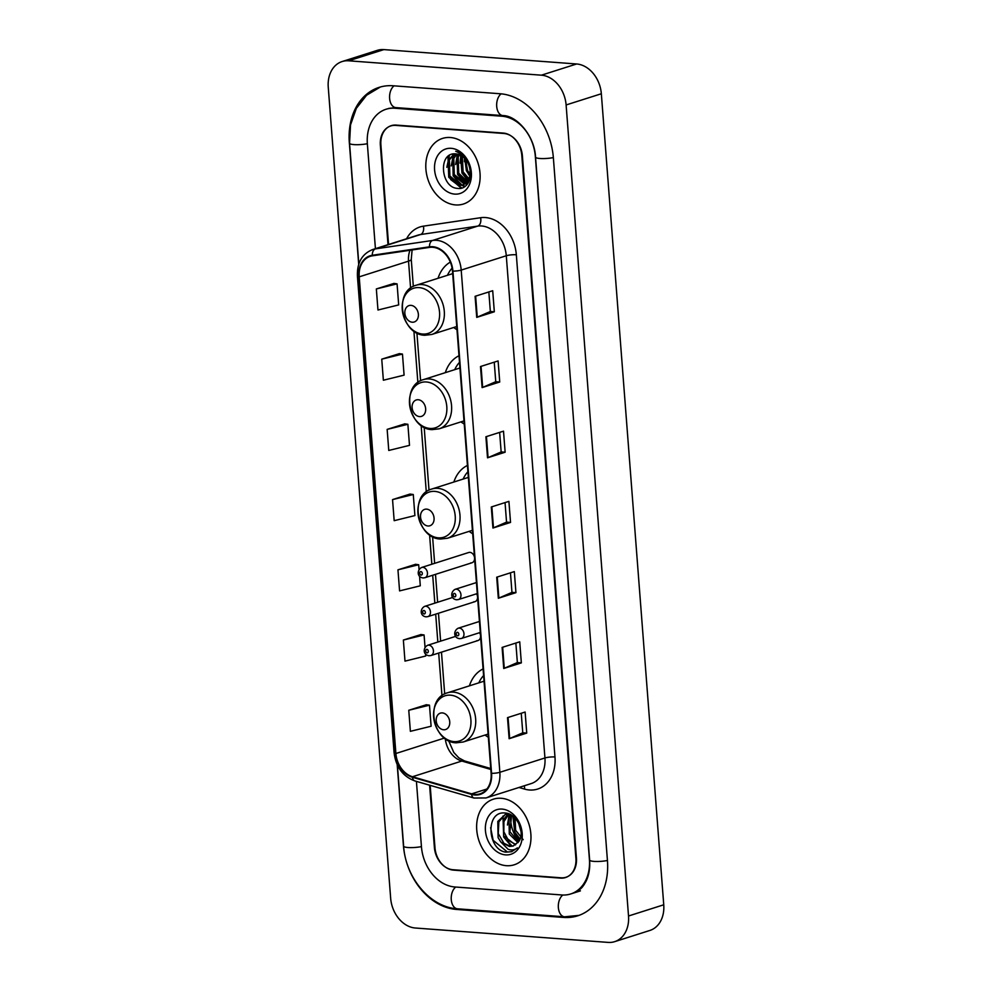 <?xml version="1.0" encoding="UTF-8"?>
<svg xmlns="http://www.w3.org/2000/svg" width="992" height="992" viewBox="0 0 992 992"><rect width="100%" height="100%" fill="white"/><g stroke="black" fill="none" stroke-linecap="round" stroke-linejoin="round"><path stroke-width="1.49" d="M483.092 668.93A38.018 29.078 -107.6 0 0 469.402 685.844M485.063 735.047A38.018 29.078 -107.6 0 0 488.349 737.254M467.43 465.434A38.018 29.078 -107.6 0 0 453.852 482.025M469.129 531.352A38.018 29.078 -107.6 0 0 472.688 533.758M458.986 355.756A38.018 29.078 -107.6 0 0 445.309 372.657M460.958 421.873A38.018 29.078 -107.6 0 0 464.244 424.068M450.331 262.111A38.018 29.078 -107.6 0 0 438.042 278.281M453.704 327.496A38.018 29.078 -107.6 0 0 456.99 329.704M474.511 557.467A5.382 4.117 -107.6 0 0 469.935 552.37A5.382 4.117 -107.6 0 0 468.708 552.507L421.6 567.486A5.382 4.117 72.4 0 1 422.828 567.35A5.382 4.117 72.4 0 1 427.354 572.148A5.382 4.117 72.4 0 1 424.861 577.741L423.1 577.952C416.925 577.17 416.863 570.053 421.6 567.486M470.741 562.898A5.382 4.117 -107.6 0 0 471.969 562.762A5.382 4.117 -107.6 0 0 474.585 558.422M473.742 601.797A5.382 4.117 -107.6 0 0 474.957 601.66A5.382 4.117 -107.6 0 0 477.574 597.333M477.499 596.378A5.382 4.117 -107.6 0 0 476.569 593.799M476.73 640.708A5.382 4.117 -107.6 0 0 477.958 640.559A5.382 4.117 -107.6 0 0 480.574 636.232M480.5 635.277A5.382 4.117 -107.6 0 0 479.57 632.698M430.168 785.354L434.98 847.788A21.514 16.455 -107.6 0 0 453.505 870.12L560.604 878.118A21.514 16.455 -107.6 0 0 565.502 877.548A21.514 16.455 -107.6 0 0 575.893 858.303L521.804 155.409A21.514 16.455 -107.6 0 0 503.266 133.077L396.18 125.091A21.514 16.455 -107.6 0 0 391.282 125.649A21.514 16.455 -107.6 0 0 380.891 144.894L388.554 244.478M416.417 781.374L421.451 846.784A38.738 29.624 -107.6 0 0 454.807 886.972L561.894 894.97A38.738 29.624 -107.6 0 0 570.722 893.953A38.738 29.624 -107.6 0 0 589.409 859.32L535.333 156.414A38.738 29.624 -107.6 0 0 501.977 116.225L394.878 108.24A38.738 29.624 -107.6 0 0 386.062 109.244A38.738 29.624 -107.6 0 0 367.362 143.89L375.422 248.657M608.133 942.4A28.694 21.948 -107.6 0 0 614.668 941.656A28.694 21.948 -107.6 0 0 628.519 916L566.11 104.954A28.694 21.948 -107.6 0 0 541.409 75.181L348.638 60.797A28.694 21.948 -107.6 0 0 342.104 61.554A28.694 21.948 -107.6 0 0 328.253 87.209L390.662 898.244A28.694 21.948 -107.6 0 0 415.375 928.016L608.133 942.4M614.668 941.656L649.896 930.446A28.694 21.948 -107.6 0 0 663.747 904.791L601.338 93.756A28.694 21.948 -107.6 0 0 576.625 63.984L383.867 49.6A28.694 21.948 -107.6 0 0 377.332 50.344L342.104 61.554M397.197 764.696L403.409 845.444A61.69 47.182 -107.6 0 0 456.531 909.441L563.63 917.439A61.69 47.182 -107.6 0 0 577.666 915.827A61.69 47.182 -107.6 0 0 607.451 860.659L553.362 157.765A61.69 47.182 -107.6 0 0 500.241 93.756L393.154 85.771A61.69 47.182 -107.6 0 0 379.105 87.37A61.69 47.182 -107.6 0 0 349.32 142.538L358.707 264.405M450.368 137.516A34.422 26.338 -107.6 0 0 442.531 138.409A34.422 26.338 -107.6 0 0 426.597 174.232A34.422 26.338 -107.6 0 0 455.564 204.922A34.422 26.338 -107.6 0 0 463.4 204.03A34.422 26.338 -107.6 0 0 479.334 168.206A34.422 26.338 -107.6 0 0 450.368 137.516A34.422 26.338 -107.6 0 0 442.531 138.409A34.422 26.338 -107.6 0 0 426.597 174.232A34.422 26.338 -107.6 0 0 455.564 204.922A34.422 26.338 -107.6 0 0 463.4 204.03A34.422 26.338 -107.6 0 0 479.334 168.206A34.422 26.338 -107.6 0 0 450.368 137.516M501.22 798.275A34.422 26.338 -107.6 0 0 493.371 799.18A34.422 26.338 -107.6 0 0 477.437 835.004A34.422 26.338 -107.6 0 0 506.404 865.694A34.422 26.338 -107.6 0 0 514.24 864.788A34.422 26.338 -107.6 0 0 530.174 828.965A34.422 26.338 -107.6 0 0 501.22 798.275A34.422 26.338 -107.6 0 0 493.371 799.18A34.422 26.338 -107.6 0 0 477.437 835.004A34.422 26.338 -107.6 0 0 506.404 865.694A34.422 26.338 -107.6 0 0 514.24 864.788A34.422 26.338 -107.6 0 0 530.174 828.965A34.422 26.338 -107.6 0 0 501.22 798.275M432.71 247.281A22.952 17.558 72.4 0 1 452.476 271.089L491.114 773.301A22.952 17.558 72.4 0 1 480.041 793.836A22.952 17.558 72.4 0 1 471.646 793.86L412.498 776.736A22.952 17.558 72.4 0 1 395.895 753.498L359.216 276.842A22.952 17.558 72.4 0 1 370.301 256.308A22.952 17.558 72.4 0 1 372.422 255.824L429.598 247.38A22.952 17.558 72.4 0 1 432.71 247.281M432.661 246.71A23.523 17.992 -107.6 0 0 429.486 246.822L372.298 255.266A23.523 17.992 -107.6 0 0 358.769 276.805L395.448 753.461A23.523 17.992 -107.6 0 0 412.461 777.282L471.622 794.406A23.523 17.992 -107.6 0 0 491.573 773.338L452.922 271.126A23.523 17.992 -107.6 0 0 432.661 246.71M521.259 713.26L522.772 732.84L509.677 738.507A5.741 1.091 175.6 0 1 509.132 738.705L526.74 733.1L525.128 712.033L507.507 717.638L509.132 738.705M522.759 732.803L526.74 733.1M521.346 662.879L517.365 662.582L504.271 668.286A5.741 1.091 175.6 0 1 503.725 668.484L521.346 662.879L519.721 641.812L502.113 647.416L503.725 668.484M510.458 572.818L511.959 592.398L498.864 598.064A5.741 1.091 175.6 0 1 498.331 598.263L515.939 592.658L514.315 571.59L496.707 577.195L498.331 598.263M511.959 592.36L515.939 592.658M488.845 291.946L490.346 311.525L477.251 317.18A5.741 1.091 175.6 0 1 476.718 317.378L494.326 311.786L492.702 290.718L475.094 296.31L476.718 317.378M490.346 311.488L494.326 311.786M499.732 382.007L495.752 381.709L482.658 387.401A5.741 1.091 175.6 0 1 482.112 387.599L499.732 382.007L498.108 360.939L480.5 366.532L482.112 387.599M499.646 432.388L501.158 451.955L488.064 457.622A5.741 1.091 175.6 0 1 487.518 457.82L505.126 452.216L503.514 431.16L485.894 436.753L487.518 457.82M501.158 451.918L505.126 452.216M510.533 522.437L506.552 522.139L493.47 527.843A5.741 1.091 175.6 0 1 492.925 528.042L510.533 522.437L508.908 501.369L491.3 506.974L492.925 528.042M429.598 785.193L434.384 847.404A21.514 16.455 -107.6 0 0 452.91 869.724L561.137 877.808A21.514 16.455 -107.6 0 0 566.035 877.238A21.514 16.455 -107.6 0 0 576.426 857.993L522.387 155.806A21.514 16.455 -107.6 0 0 503.862 133.474L395.647 125.401A21.514 16.455 -107.6 0 0 390.736 125.959A21.514 16.455 -107.6 0 0 380.358 145.204L388.008 244.664M420.98 634.533L403.36 640.051L404.984 661.118L425.704 656.022L425.543 653.864M426.374 704.742L408.766 710.272L410.378 731.327L431.111 726.243L429.486 705.176L426.2 704.717M404.761 423.869L387.153 429.387L388.765 450.455L409.498 445.358L407.873 424.291L404.587 423.844M399.367 353.648L381.746 359.166L383.371 380.234L404.091 375.137L402.467 354.07L399.181 353.623M393.96 283.427L376.34 288.945L377.964 310.012L398.685 304.916L397.073 283.861L393.774 283.402M415.574 564.312L397.953 569.83L399.578 590.897L420.298 585.801L419.554 576.054M392.547 499.608L394.171 520.676L414.904 515.58L413.28 494.512L409.981 494.066L392.547 499.608L413.28 494.512M506.552 522.176L505.052 502.597M495.752 381.734L494.252 362.167M517.365 662.619L515.852 643.039M387.153 429.387L407.873 424.291M381.746 359.166L402.467 354.07M376.34 288.945L397.073 283.861M419.046 569.47L418.686 564.733L415.388 564.287M397.953 569.83L418.686 564.733M425.035 647.268L424.08 634.954L420.794 634.508M403.36 640.051L424.08 634.954M408.766 710.272L429.486 705.176M470.022 176.006L466.389 170.748L464.752 158.398M470.196 174.642L467.492 170.401L465.645 159.427M468.807 179.837L461.987 172.149L461.602 155.806M469.154 179.044L463.09 171.802L462.346 156.302M468.484 182.54L467.815 182.454M467.17 182.317L457.585 173.55L457.101 157.443L458.85 154.492M467.604 181.784L458.688 173.191L458.205 157.083L459.507 154.74M465.285 183.979L464.095 183.942L453.183 174.952L452.699 158.844L456.332 153.958M465.781 183.632L454.286 174.592L453.79 158.484L456.94 154.033M470.109 170.773A16.219 12.4 -107.6 0 0 456.146 153.946C437.732 151.292 440.46 187.637 457.362 188.356C469.303 190.6 475.342 171.591 466.538 159.439C463.562 155.112 459.953 152.384 455.725 151.268C464.169 154.864 468.968 161.361 470.109 170.773L469.377 178.461L463.177 184.983L459.693 185.343L448.781 176.34L448.297 160.245L454.237 153.896M463.723 184.785L460.796 184.996L449.884 175.993L449.388 159.886L454.696 153.872M466.389 183.632L467.914 183.433L465.88 183.942M465.149 158.137L467.046 160.258M469.662 179.961L463.177 184.983M451.211 148.316A23.386 17.893 -107.6 0 0 434.595 169.843A23.386 17.893 -107.6 0 0 454.733 194.11A23.386 17.893 -107.6 0 0 471.349 172.583A23.386 17.893 -107.6 0 0 451.211 148.316M461.85 188.021L450.678 179.577M446.822 167.326L449.413 155.409M465.161 186.36L462.334 185.206M462.012 185.02L455.08 178.176M451.224 165.924L453.456 154.678M467.406 184.14L466.736 183.805M466.042 183.408L459.494 176.774M455.626 164.523L457.448 154.12M468.41 180.569L463.896 175.373M460.028 163.122L460.883 155.384M469.972 176.303L468.298 173.972M464.43 161.721L464.504 158.137M461.243 188.182L448.756 177.258L447.987 157.356L448.694 155.88M464.826 186.595L461.664 185.318M461.144 185.02L453.158 175.857L452.674 155.31M467.158 184.45L466.066 183.917M465.546 183.619L457.572 174.456L457.014 154.045M468.162 180.99L461.974 173.067L460.449 155.161M412.263 322.214A8.606 6.584 -107.6 0 0 418.376 314.29A8.606 6.584 -107.6 0 0 410.973 305.362A8.606 6.584 -107.6 0 0 404.848 313.274A8.606 6.584 -107.6 0 0 412.263 322.214M452.092 268.15A34.075 26.065 -107.6 0 0 447.466 275.292M419.529 416.59A8.606 6.584 -107.6 0 0 425.642 408.667A8.606 6.584 -107.6 0 0 418.227 399.739A8.606 6.584 -107.6 0 0 412.114 407.65A8.606 6.584 -107.6 0 0 419.529 416.59M459.494 362.365A34.075 26.065 -107.6 0 0 454.733 369.669M427.949 525.983A8.606 6.584 -107.6 0 0 434.062 518.072A8.606 6.584 -107.6 0 0 426.647 509.132A8.606 6.584 -107.6 0 0 420.534 517.055A8.606 6.584 -107.6 0 0 427.949 525.983M467.914 471.77A34.075 26.065 -107.6 0 0 463.14 479.062M443.622 729.765A8.606 6.584 -107.6 0 0 449.736 721.841A8.606 6.584 -107.6 0 0 442.333 712.913A8.606 6.584 -107.6 0 0 436.207 720.837A8.606 6.584 -107.6 0 0 443.622 729.765M483.6 675.552A34.075 26.065 -107.6 0 0 478.826 682.843M521.06 831.705L518.642 823.137M520.056 839.009L514.873 832.263L514.129 817.21M523.206 839.703L515.642 830.292L515.071 818.14M517.948 842.667L509.28 834.049L508.983 817.879L510.843 814.829M518.506 841.91L509.913 831.718L511.612 815.288M515.468 844.924L503.688 835.822L503.39 819.652L508.115 814.01M515.803 844.44L508.499 840.534L503.849 831.804L503.911 821.636L508.884 814.01M501.072 842.258L509.429 846.461L513.124 846.04L518.642 841.7C525.648 832.697 516.993 813.601 505.548 813.068C485.113 810.018 487.097 849.896 505.821 852.14L511.599 851.694L517.39 847.875C514.687 850.045 511.599 850.516 508.127 849.301L500.65 841.786L498.096 837.608L497.81 821.426L505.213 814.531L509.169 814.023M513.385 845.953L510.21 846.213L503.936 843.312L498.257 833.602L498.864 821.81L504.965 814.754M502.051 809.088A23.386 17.893 -107.6 0 0 485.435 830.614A23.386 17.893 -107.6 0 0 505.573 854.881A23.386 17.893 -107.6 0 0 522.189 833.354A23.386 17.893 -107.6 0 0 502.051 809.088M510.57 817.073A30.479 23.312 -107.6 0 0 518.828 841.427M511.81 851.632L507.433 852.041L493.173 840.323L490.631 827.675M512.256 846.188L505.796 839.418M507.42 825.034L509.256 814.06M511.326 846.25L503.663 836.988L502.969 816.044M519.523 840.224L514.848 833.429L512.926 816.205M607.439 860.486A11.47 2.17 175.6 0 1 595.758 861.478A11.47 2.17 175.6 0 1 589.632 860.027C590.153 868.248 588.975 875.316 586.074 881.218L584.176 884.542C582.837 886.191 581.622 889.576 573.364 893.122M578.944 915.393L564.547 916.806A11.47 7.068 -85.7 0 1 558.36 907.606A11.47 7.068 -85.7 0 1 562.836 895.02M564.547 916.806L457.461 908.808A11.47 7.068 -85.7 0 1 451.261 899.608A11.47 7.068 -85.7 0 1 455.725 887.046M457.461 908.808C430.094 907.358 405.505 877.523 403.632 846.151A11.47 2.17 -4.4 0 0 409.758 847.602A11.47 2.17 -4.4 0 0 421.439 846.61M358.831 263.996L349.544 143.257A11.47 2.17 -4.4 0 0 355.669 144.696A11.47 2.17 -4.4 0 0 367.35 143.716M394.072 85.833A11.47 7.068 94.3 0 0 389.62 98.444A11.47 7.068 94.3 0 0 395.808 107.607L502.894 115.593C516.311 115.394 534.589 135.358 535.544 157.133L589.632 860.027M501.158 93.831A11.47 7.068 94.3 0 0 496.707 106.454A11.47 7.068 94.3 0 0 502.894 115.593M553.35 157.592A11.47 2.17 175.6 0 1 541.669 158.571A11.47 2.17 175.6 0 1 535.544 157.133M663.747 904.791L628.519 916M383.867 49.6L348.638 60.797M576.625 63.984L541.409 75.181M601.338 93.756L566.11 104.954M561.497 877.821L560.604 878.118M454.398 869.835L453.505 870.12M565.428 916.856L563.63 917.439M458.316 908.883L456.531 909.441M396.664 107.669L394.878 108.24M503.713 115.68L501.977 116.225M406.584 238.75A35.861 27.429 72.4 0 1 423.41 226.164L480.599 217.719A35.861 27.429 72.4 0 1 516.336 254.77L554.974 756.983A7.167 1.364 -4.4 0 0 544.943 757.962L506.292 255.75A28.694 21.948 -107.6 0 0 481.591 225.978A28.694 21.948 -107.6 0 0 477.71 226.114L420.521 234.546A28.694 21.948 -107.6 0 0 417.868 235.166L372.781 249.5A28.694 21.948 72.4 0 1 375.435 248.893A7.167 4.588 81.6 0 0 372.298 255.266M554.974 756.983A35.861 27.429 72.4 0 1 529.492 789.992A35.861 27.429 72.4 0 1 524.557 789.086L518.977 787.474M531.092 783.618A28.694 21.948 -107.6 0 0 544.943 757.962L499.856 772.297A28.694 21.948 72.4 0 1 486.006 797.952L531.092 783.618M423.41 226.164A7.167 4.588 -98.4 0 1 420.521 234.546L375.435 248.893L432.624 240.448A28.694 21.948 72.4 0 1 436.505 240.312A28.694 21.948 72.4 0 1 461.206 270.084A7.167 1.364 175.6 0 1 452.922 271.126M429.486 246.822A7.167 4.588 81.6 0 1 432.624 240.448L477.71 226.114A7.167 4.588 -98.4 0 0 480.599 217.719M372.781 249.5C362.092 253.791 356.971 262.669 357.418 276.123A7.167 1.364 -4.4 0 0 358.769 276.805M395.448 753.461A7.167 1.364 175.6 0 1 394.097 752.779C395.932 767.076 402.839 776.451 414.817 780.915L473.978 798.027L486.006 797.952M412.461 777.282A7.167 4.117 106.1 0 0 414.817 780.915M471.622 794.406A7.167 4.117 106.1 0 0 473.978 798.027M491.573 773.338A7.167 1.364 -4.4 0 0 499.856 772.297L461.206 270.084L506.292 255.75A7.167 1.364 -4.4 0 1 516.336 254.77M503.862 133.474L504.593 133.238M395.647 125.401L396.527 125.116M524.185 785.813A7.167 4.117 -73.9 0 1 524.557 789.086M395.895 753.498L444.49 738.048M445.284 738.643A22.952 17.558 -107.6 0 0 461.813 761.05L490.817 769.445M412.498 776.736L461.813 761.05A12.908 7.403 -73.9 0 1 464.591 760.963L490.755 768.54M471.646 793.86L486.898 789.012M410.006 250.269A22.952 17.558 -107.6 0 0 408.53 261.156L410.601 288.151M359.216 276.842L408.53 261.156A12.908 2.443 -4.4 0 0 411.258 259.408L413.329 286.415M413.912 331.08L417.868 382.528M421.166 425.456L426.287 491.933M429.586 534.862L431.842 564.225M432.698 575.248L434.843 603.136M435.686 614.147L437.832 642.035M438.687 653.058L441.961 695.702M493.47 527.843L491.846 506.8M488.064 457.622L486.44 436.579M482.658 387.401L481.046 366.358M477.251 317.18L475.639 296.137M498.864 598.064L497.252 577.022M504.271 668.286L502.659 647.243M509.677 738.507L508.053 717.464M422.679 334.056A23.721 18.141 -107.6 0 0 439.53 312.22A23.721 18.141 -107.6 0 0 419.108 287.606A23.721 18.141 -107.6 0 0 402.256 309.442A23.721 18.141 -107.6 0 0 422.679 334.056M431.83 334.453A25.817 19.753 -107.6 0 0 443.784 307.582A25.817 19.753 -107.6 0 0 422.059 284.568A25.817 19.753 -107.6 0 0 416.181 285.237C393.192 291.028 401.115 334.899 424.874 335.259L431.83 334.453L456.742 326.529M429.945 428.432A23.721 18.141 -107.6 0 0 446.797 406.596A23.721 18.141 -107.6 0 0 426.374 381.982A23.721 18.141 -107.6 0 0 409.51 403.818A23.721 18.141 -107.6 0 0 429.945 428.432M439.096 428.829A25.817 19.753 -107.6 0 0 451.05 401.958A25.817 19.753 -107.6 0 0 429.325 378.944A25.817 19.753 -107.6 0 0 423.448 379.614C400.446 385.404 408.382 429.276 432.14 429.623L439.096 428.829L464.008 420.906M438.365 537.838A23.721 18.141 -107.6 0 0 455.216 516.001A23.721 18.141 -107.6 0 0 434.781 491.387A23.721 18.141 -107.6 0 0 417.93 513.224A23.721 18.141 -107.6 0 0 438.365 537.838M447.516 538.234A25.817 19.753 -107.6 0 0 459.457 511.364A25.817 19.753 -107.6 0 0 437.745 488.337A25.817 19.753 -107.6 0 0 431.855 489.019C408.865 494.81 416.801 538.681 440.56 539.028L447.516 538.234L472.415 530.311M454.038 741.607A23.721 18.141 -107.6 0 0 470.89 719.783A23.721 18.141 -107.6 0 0 450.467 695.169A23.721 18.141 -107.6 0 0 433.616 716.993A23.721 18.141 -107.6 0 0 454.038 741.607M463.19 742.004A25.817 19.753 -107.6 0 0 475.143 715.133A25.817 19.753 -107.6 0 0 453.418 692.118A25.817 19.753 -107.6 0 0 447.541 692.788C424.551 698.591 432.475 742.462 456.233 742.81L463.19 742.004L488.101 734.08M476.445 582.552L455.105 589.335A5.382 4.117 72.4 0 1 456.332 589.186A5.382 4.117 72.4 0 1 460.858 593.985A5.382 4.117 72.4 0 1 458.366 599.577L477.288 593.563M454.398 593.402A1.798 1.376 -107.6 0 0 454.671 596.911A1.798 1.376 -107.6 0 0 454.398 593.402M479.434 621.451L458.106 628.234A5.382 4.117 72.4 0 1 459.333 628.097A5.382 4.117 72.4 0 1 463.859 632.884A5.382 4.117 72.4 0 1 461.367 638.488L480.277 632.462M457.399 632.301A1.798 1.376 -107.6 0 0 457.672 635.81A1.798 1.376 -107.6 0 0 457.399 632.301M421.166 575.075A1.798 1.376 -107.6 0 0 420.893 571.566A1.798 1.376 -107.6 0 0 421.166 575.075M425.816 606.248A5.382 4.117 72.4 0 1 430.342 611.047A5.382 4.117 72.4 0 1 427.85 616.64L426.089 616.85C419.914 616.069 419.864 608.952 424.588 606.397A5.382 4.117 72.4 0 1 425.816 606.248M424.154 613.974A1.798 1.376 -107.6 0 0 423.882 610.464A1.798 1.376 -107.6 0 0 424.154 613.974M428.804 645.16A5.382 4.117 72.4 0 1 433.33 649.946A5.382 4.117 72.4 0 1 430.85 655.551L429.077 655.749C422.914 654.968 422.852 647.85 427.589 645.296A5.382 4.117 72.4 0 1 428.804 645.16M427.143 652.872A1.798 1.376 -107.6 0 0 426.882 649.363A1.798 1.376 -107.6 0 0 427.143 652.872M403.632 846.151L397.395 765.117M380.395 86.986L366.581 95.232L356.339 108.339L350.536 124.868L349.544 143.257M388.703 108.401L395.808 107.607M580.407 890.878L570.722 893.953M357.418 276.123L394.097 752.779M566.035 877.238L567.188 876.878M390.736 125.959L393.055 125.228M412.102 249.972L411.258 259.408M416.913 332.94L420.596 380.792M424.179 427.316L429.015 490.197M432.586 536.722L434.645 563.344M435.488 574.368L437.633 602.243M438.476 613.267L440.622 641.142M441.477 652.166L444.689 693.978M448.62 740.677L453.79 752.457L458.899 757.925L464.591 760.963M452.674 273.631L416.181 285.237M459.928 368.007L423.448 379.614M468.348 477.412L431.855 489.019M484.034 681.194L447.541 692.788M506.602 814.085L505.213 814.531M455.105 589.335C450.38 591.889 450.442 599.007 456.605 599.788L458.366 599.577M458.106 628.234C453.369 630.788 453.431 637.906 459.606 638.687L461.367 638.488M471.969 562.762L424.861 577.741M474.957 601.66L427.85 616.64M452.724 597.444L424.588 606.397M477.958 640.559L430.85 655.551M455.725 636.343L427.589 645.296"/></g></svg>

